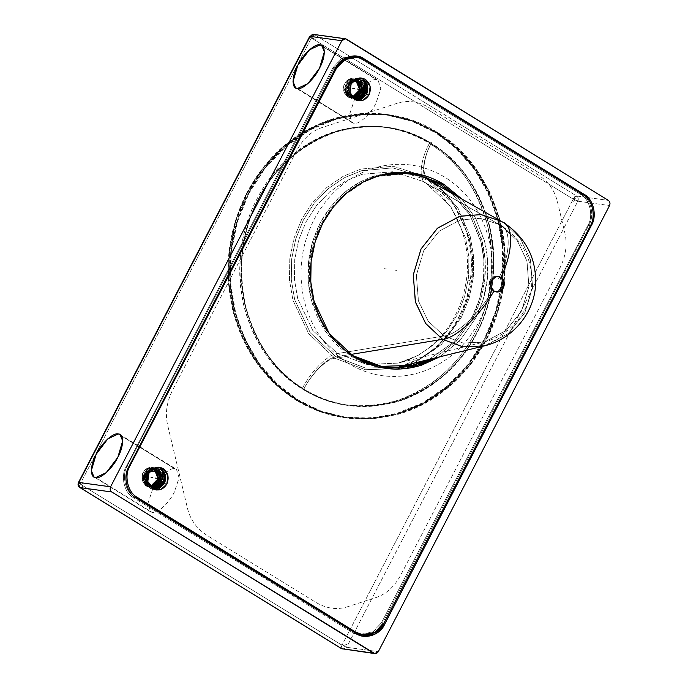 <?xml version="1.0" encoding="UTF-8"?>
<svg xmlns="http://www.w3.org/2000/svg" width="688" height="688" viewBox="0 0 688 688"><rect width="100%" height="100%" fill="white"/><g stroke="black" fill="none" stroke-linecap="round" stroke-linejoin="round"><path stroke-width="0.52" stroke-dasharray="3.44 2.58" d="M314.829 34.839L576.613 196.011L608.312 200.371L576.613 196.011L314.829 34.839C313.711 34.916 312.576 35.957 311.415 37.96L573.207 199.133C574.36 197.129 575.495 196.089 576.613 196.011C575.495 196.089 574.36 197.129 573.207 199.133L577.851 201.197C578.711 199.056 578.298 197.327 576.613 196.011C578.298 197.327 578.711 199.056 577.851 201.197L609.551 205.557L577.851 201.197L346.623 647.279L378.323 651.639L346.623 647.279L343.054 649.231L346.623 647.279L341.979 645.224L80.186 484.051C78.501 482.959 78.062 482.426 78.879 482.443C78.062 482.426 78.501 482.959 80.186 484.051C79.249 486.089 79.223 487.276 80.118 487.629C79.223 487.276 79.249 486.089 80.186 484.051L341.979 645.224C341.033 647.253 341.007 648.449 341.91 648.801C341.007 648.449 341.033 647.253 341.979 645.224L346.623 647.279L577.851 201.197L573.207 199.133L341.979 645.224L573.207 199.133L311.415 37.96L80.186 484.051L311.415 37.96C309.729 36.877 309.29 36.344 310.107 36.361C309.29 36.344 309.729 36.877 311.415 37.96C312.576 35.957 313.711 34.916 314.829 34.839L346.528 39.199L313.676 34.409M376.508 79.705C371.64 77.993 359.463 89.156 354.354 100.009L349.642 114.251L352.265 122.756L353.907 123.307L297.379 88.503L353.907 123.307C358.766 125.018 370.944 113.847 376.052 102.994L380.765 88.761L378.142 80.255L319.98 44.901L376.508 79.705M152.684 489.082L147.972 503.315L150.586 511.82L152.229 512.371L95.709 477.575L152.229 512.371C157.088 514.082 169.274 502.911 174.374 492.058L179.095 477.825L176.472 469.319L174.829 468.769C169.97 467.057 157.793 478.229 152.684 489.082M118.31 433.973L174.829 468.769L118.31 433.973M157.819 478.366L158.696 475.339C157.776 465.724 144.205 465.509 142.502 475.124C139.415 486.029 155.23 491.954 159.246 481.29C163.598 472.587 152.925 463.557 146.596 470.343C138.477 477.3 148.066 492.264 156.907 485.848L156.64 484.756L156.907 485.848C149.33 491.378 139.776 480.448 144.927 472.501C150.001 462.542 164.269 471.117 159.246 481.29C155.823 490.441 142.141 487.74 142.253 477.954C141.238 466.61 157.569 464.125 158.696 475.339L157.827 478.366M153.14 469.457L145.435 475.279L149.012 484.92L151.773 485.883L149.012 484.92L145.598 474.754L154.112 469.646M151.893 485.737L147.679 484.739L144.256 474.582L152.779 469.457M147.421 486.571L151.575 485.393C148.875 485.917 146.544 485.16 144.6 483.114L145.4 485.676L147.43 486.562L145.4 485.676L144.6 483.114L149.072 485.513L151.257 485.461M154.49 470.222L151.842 469.276L144.102 475.107L147.679 484.739L144.428 475.141L152.134 469.319M153.226 486.081L148.075 483.002L146.51 476.827L149.373 471.271L154.826 469.689L157.483 470.635L160.467 480.233L152.082 485.926L149.012 484.92L145.761 475.348L153.501 469.508L156.15 470.446C148.384 464.847 140.636 480.508 149.339 484.963L152.71 485.977M154.516 469.646L149.193 471.435L146.492 476.973L148.101 483.036L153.166 486.072M162.067 471.719L162.196 472.071C163.658 475.468 163.323 478.71 161.207 481.806L153.476 486.115L148.539 483.225L146.793 477.412L149.124 471.865L154.146 469.646M154.207 469.646L150.38 470.807L147.619 474.084L146.802 478.504L148.118 482.615M162.196 472.071C170.624 484.163 148.238 495.171 146.037 479.639C143.551 466.318 163.753 464.512 162.454 478.057C161.637 493.735 138.451 486.554 145.736 472.991C152.77 459.249 169.205 477.807 156.572 485.805L155.634 484.619L150.767 485.745L147.679 484.739L150.397 485.694M151.412 485.53L149.382 485.556L143.173 480.026L144.6 483.114L143.173 480.026L151.412 485.53M156.15 470.446C160.854 475.15 160.682 479.871 155.634 484.619L156.572 485.805C149.416 488.652 144.979 486.081 143.25 478.091C144.334 469.938 148.359 466.868 155.325 468.881C161.929 471.959 160.889 484.154 153.57 486.459C146.071 487.672 142.218 484.163 142.012 475.941L143.173 480.026L142.012 475.941C141.315 474.367 146.08 467.771 147.077 468.597C151.489 466.885 154.955 468.15 157.483 472.415L152.117 468.846L147.077 468.605C150.345 467.685 153.811 468.958 157.483 472.415L158.696 475.339L157.483 472.415C154.955 468.15 151.489 466.885 147.077 468.597L144.686 470.248L142.528 473.697L142.321 480.62L144.85 484.799L149.666 487.164L154.981 486.141L158.369 483.053L160.08 475.339L155.72 468.777L151.403 467.823M153.699 469.706L148.359 470.05L144.704 474.29L148.006 484.782L152.057 485.788M151.575 485.393L147.43 486.562L145.4 485.676L147.43 486.554M158.704 475.339L158.412 473.886M145.796 469.25L144.876 470.059M142.364 474.144L142.012 475.941C142.218 484.163 146.071 487.672 153.57 486.459C160.201 482.314 161.456 476.973 157.328 470.437C151.257 466.197 146.647 467.814 143.5 475.288C141.307 483.165 150.182 490.424 156.572 485.805L156.864 487.242M150.913 486.941L160.545 485.504L150.38 486.734M149.158 484.464L147.421 481.161L147.069 477.627L148.118 473.963L150.104 471.426M150.405 471.177L151.36 470.532M149.864 471.65L147.06 479.097L150.99 486.106M150.018 486.304L146.57 480.026L147.997 472.708L153.544 468.296L160.192 469.207M354.406 55.797L341.867 58.205L333.087 67.519L335.598 67.863L333.087 67.519L126.205 466.645L128.708 466.989L126.205 466.645C120.245 476.113 124.322 493.219 133.618 497.759L136.121 498.103L133.618 497.759L353.761 633.287L356.264 633.631L353.761 633.287L360.727 635.875M581.833 193.956L361.372 58.385L581.833 193.956M588.928 225.028C594.888 215.559 590.811 198.454 581.515 193.913C590.811 198.454 594.888 215.559 588.928 225.028L591.431 225.372L588.928 225.028L382.038 624.154L588.928 225.028M383.285 624.326L382.038 624.154L383.285 624.326M374.298 632.831L382.038 624.154L374.298 632.831M296.27 400.287L319.619 411.57L344.963 417.831L371.133 418.639L396.58 414.073L422.914 403.349L447.406 386.639L468.433 364.821L484.808 339.39L496.34 310.976L502.644 280.076L503.134 248.592L497.966 218.474L488.454 192.442L474.376 168.491L456.333 147.989L435.358 131.967L437.026 132.191L458.002 148.221L476.044 168.723L490.123 192.674L499.634 218.707L504.803 248.824L504.313 280.308L498.009 311.2L486.476 339.614L470.102 365.053L449.075 386.871L424.582 403.581L398.249 414.305L372.801 418.863L346.632 418.063L321.287 411.802L297.938 400.519L296.27 400.287L297.938 400.519L276.963 384.497L258.92 363.995L244.842 340.035L235.33 314.003L230.162 283.886L230.661 252.401L236.956 221.51L248.488 193.096L264.863 167.666L285.898 145.839L310.383 129.129L336.724 118.405L362.172 113.847L388.333 114.647L413.677 120.907L437.026 132.191L435.358 131.967L412.009 120.684L386.665 114.414L360.495 113.615L335.047 118.181L308.714 128.897L284.221 145.607L263.194 167.433L246.82 192.864L235.287 221.278L228.992 252.169L228.493 283.662L233.662 313.771L243.174 339.812L257.252 363.763L275.295 384.265L296.27 400.287C263.874 379.656 242.615 349.289 232.501 309.187C223.411 268.759 228.184 229.981 246.82 192.864C266.376 156.314 294.378 131.847 330.851 119.454C367.581 108.205 402.42 112.368 435.358 131.967C467.754 152.598 489.013 182.965 499.127 223.067C508.217 263.495 503.444 302.273 484.808 339.39C465.26 375.932 437.25 400.407 400.786 412.791C364.047 424.049 329.208 419.878 296.27 400.287M437.026 132.191C406.892 113.038 372.062 108.867 332.519 119.686C295.255 131.339 264.416 161.396 248.488 193.096C231.796 224.322 224.09 268.621 234.169 309.419C246.072 351.912 267.331 382.279 297.938 400.519C328.073 419.671 362.911 423.842 402.454 413.024C439.709 401.371 470.549 371.314 486.476 339.614C503.169 308.387 510.874 264.089 500.795 223.29C488.893 180.798 467.634 150.431 437.026 132.191M440.827 185.21L424.333 176.076L393.201 166.264L360.925 169.067L343.269 176.257L326.843 187.463L312.739 202.1L301.757 219.162L294.017 238.211L289.794 258.929L289.467 280.05L292.933 300.243L308.757 333.766L334.918 358.267L352.54 355.533L334.918 358.267L365.414 369.705L397.862 368.63L405.034 366.644L397.862 368.63L365.414 369.705L334.918 358.267C326.783 358.577 310.933 374.392 303.675 389.46C332.76 406.668 363.436 410.882 395.712 402.11C428.572 393.252 460.126 366.541 476.672 333.577C494.036 301.12 498.74 257.88 488.738 222.637C478.977 187.979 459.833 161.517 431.29 143.25C459.378 159.986 478.882 187.85 489.813 226.842C497.708 266.815 493.33 302.393 476.672 333.577C460.754 365.225 435.057 387.679 399.565 400.932C363.29 410.865 331.324 407.038 303.675 389.46C275.587 372.724 256.082 344.86 245.16 305.868C237.257 265.903 241.634 230.325 258.301 199.133C274.211 167.485 299.908 145.03 335.4 131.778C371.683 121.853 403.65 125.68 431.29 143.25C423.008 158.18 421.443 175.956 428.194 178.312L433.354 181.133M438.574 185.803L458.131 208.421L470.188 236.337L473.654 256.529L473.318 277.651L469.096 298.368L461.364 317.426L441.352 344.507L414.202 363.109L441.352 344.507L461.364 317.426L469.096 298.368L473.318 277.651L473.654 256.529L470.188 236.337L458.131 208.421L438.574 185.803M451.784 193.259L469.56 214.364L480.568 240.121L483.845 259.238L483.535 279.225L479.536 298.833L472.217 316.876L453.831 341.962L428.934 359.489L453.633 342.151L472.217 316.876C484.042 293.312 487.07 268.698 481.308 243.036L470.153 215.344L451.784 193.259M343.656 349.22L324.547 327.574L312.799 300.613L309.523 281.495L309.832 261.509L313.831 241.901L321.15 223.867L331.547 207.724L344.894 193.87L360.443 183.266L377.153 176.455L407.7 173.797L437.164 183.085L428.194 178.312C421.503 175.956 422.974 158.438 431.118 143.603L431.29 143.25C402.205 126.042 371.529 121.828 339.253 130.6C306.392 139.458 274.839 166.169 258.301 199.133C240.929 231.589 236.225 274.83 246.227 310.073C255.988 344.731 275.14 371.193 303.675 389.46L303.855 389.116C311.157 374.152 326.826 358.594 334.918 358.267L308.757 333.766L292.933 300.243L289.467 280.05L289.794 258.929L294.017 238.211L301.757 219.162L312.739 202.1L326.843 187.463L343.269 176.257L360.925 169.067L393.201 166.264L424.333 176.076L427.91 178.149L447.2 194.523L461.915 217.038L470.515 244.051L472.028 273.282L466.197 302.152L453.573 328.142L435.435 349.031L413.557 363.264M348.412 363.496C325.923 349.169 311.165 328.099 304.148 300.26C297.844 272.199 301.155 245.281 314.089 219.515C327.66 194.145 347.096 177.169 372.414 168.569C397.913 160.751 422.088 163.649 444.955 177.246C467.444 191.565 482.202 212.644 489.22 240.482C495.523 268.544 492.212 295.462 479.278 321.219C465.707 346.589 446.263 363.574 420.953 372.174C395.454 379.991 371.279 377.093 348.412 363.496M366.91 180.127L340.732 197.611L321.15 223.867C309.325 247.431 306.298 272.035 312.06 297.706C318.484 323.154 331.977 342.435 352.54 355.533M352.609 81.734L348.704 89.277L352.652 97.92C342.203 92.183 351.964 73.349 361.862 80.143M363.737 82.655L363.866 82.999C372.294 95.099 349.908 106.098 347.715 90.575C345.23 77.245 365.423 75.448 364.124 88.993C363.316 104.671 340.121 97.49 347.414 83.919C354.44 70.185 370.884 88.743 358.242 96.741L358.577 96.784C351.009 102.314 341.446 91.384 346.597 83.429C351.671 73.47 365.947 82.044 360.925 92.226C357.502 101.377 343.819 98.676 343.923 88.89C342.908 77.546 359.248 75.061 360.366 86.275L359.497 89.302L360.366 86.275C359.454 76.652 345.875 76.437 344.181 86.06C341.085 96.965 356.9 102.882 360.925 92.226C365.268 83.515 354.595 74.485 348.266 81.279C340.156 88.227 349.736 103.191 358.577 96.784L358.319 95.684L358.577 96.784L362.215 96.432L358.242 96.741L357.304 95.546L352.437 96.673L349.349 95.666C340.637 91.169 348.403 75.577 356.16 81.158L353.52 80.212L345.772 86.043L349.349 95.666L352.067 96.63M363.866 82.999C365.328 86.404 365.001 89.646 362.877 92.734L355.146 97.051L350.097 94.007L348.498 87.944L351.198 82.414L356.513 80.625L359.153 81.571L362.137 91.169L353.752 96.862L350.682 95.856L354.225 96.87L350.682 95.856C342.117 91.315 349.435 75.904 357.493 81.339M353.572 96.664L349.349 95.666L346.107 86.077L353.804 80.247M353.245 96.329L349.1 97.49L353.245 96.32C350.545 96.853 348.223 96.088 346.279 94.041L347.07 96.612L348.395 97.343L347.07 96.612L346.279 94.041L350.751 96.44L352.927 96.389M353.082 96.466L351.061 96.483L344.851 90.962L346.279 94.041L344.851 90.962L353.082 96.466M357.82 81.382C350.054 75.775 342.306 91.444 351.009 95.899L347.431 86.284L355.171 80.436L357.82 81.382C362.533 86.086 362.361 90.807 357.304 95.546L358.534 98.178M355.877 80.582L351.602 82.07L348.885 86.06L348.773 91.229L351.198 95.219M354.81 80.393L347.113 86.215L350.682 95.856L354.389 96.913M356.186 80.573L350.863 82.371L348.171 87.909L349.771 93.972L354.836 97.008M354.896 97.008L349.753 93.938L348.188 87.763L351.043 82.207L356.504 80.625M351.697 96.294L349.504 93.224L348.739 88.563L350.209 84.185L353.039 81.468M355.911 79.06L349.375 84.177C347.096 89.844 348.188 94.428 352.652 97.92L353.262 98.264L352.669 97.042M344.034 85.08L343.682 86.877C342.994 85.295 347.75 78.699 348.747 79.533C352.015 78.621 355.481 79.894 359.153 83.351L354.139 79.911L348.747 79.533C353.159 77.813 356.633 79.086 359.153 83.351L360.366 86.275L359.153 83.351C356.633 79.086 353.159 77.813 348.747 79.533L345.84 81.803L343.871 85.622C341.592 93.826 349.409 100.887 356.659 97.068C360.529 97.128 365.362 83.687 357.399 79.713C355.283 78.226 352.454 78.415 348.911 80.281C345.806 82.749 344.499 86.077 344.989 90.274L346.976 94.935C348.816 98.401 352.669 99.063 358.551 96.931C363.161 93.439 364.27 88.812 361.888 83.059C360.959 80.745 358.465 79.369 354.432 78.931C347.036 79.06 343.837 90.403 348.076 94.772C350.665 98.143 354.019 99.218 358.138 97.997L362.49 94.626C364.958 90.885 365.199 87.084 363.212 83.239C360.486 78.389 352.497 76.007 347.99 85.785C346.907 95.056 350.08 97.249 355.885 98.702C360.013 99.33 363.281 96.612 365.681 90.541M360.374 86.267L360.082 84.813M347.474 80.178L346.546 80.986M343.682 86.877C343.897 95.099 347.75 98.608 355.24 97.395C361.871 93.25 363.126 87.909 358.998 81.365C352.927 77.133 348.317 78.75 345.17 86.224C342.977 94.101 351.852 101.36 358.242 96.741C351.086 99.588 346.649 97.017 344.929 89.027C346.004 80.874 350.029 77.804 356.995 79.817C363.599 82.887 362.567 95.09 355.24 97.395C347.75 98.608 343.897 95.099 343.682 86.877L344.851 90.962L343.682 86.877M356.487 81.201C348.429 75.757 341.11 91.177 349.676 95.718L353.727 96.724M362.318 636.047L353.761 633.287L133.618 497.759C124.322 493.219 120.245 476.113 126.205 466.645L333.087 67.519L342.306 57.964L355.318 55.96M346.829 606.979L376.327 597.442C386.51 593.907 394.714 586.339 400.949 574.721L559.834 268.191C565.751 256.375 567.471 244.808 564.994 233.481L557.254 201.025C554.365 189.836 547.768 180.953 537.466 174.365L429.209 107.715C418.725 101.506 408.337 99.932 398.051 103.011L321.416 127.762C311.234 131.296 303.03 138.873 296.795 150.491L172.679 389.933C166.763 401.758 165.051 413.325 167.528 424.651L187.626 508.965C190.516 520.154 197.112 529.038 207.406 535.617L315.663 602.267C326.155 608.484 336.544 610.05 346.829 606.979M153.768 468.236L147.696 473.241C145.426 478.908 146.518 483.492 150.973 486.984M384.515 368.192L351.843 356.694L354.346 357.038L351.843 356.694L326.74 333.147L311.587 300.948L308.276 281.564L308.611 261.294L312.679 241.411L320.126 223.127L330.679 206.761L344.232 192.726L360.005 181.985L376.964 175.105L411.355 172.886L392.805 172.224L374.255 175.922C350.777 183.877 332.734 199.606 320.126 223.127C308.112 247.009 305.016 271.966 310.838 297.999C317.331 323.824 330.997 343.389 351.843 356.694C373.034 369.327 395.454 372.036 419.112 364.812M439.907 356.788L460.401 339.941L475.743 317.959L483.182 299.676L487.259 279.792L487.594 259.522L484.283 240.129L475.468 218.019L461.622 198.815L476.01 219.025L485.031 243.079C490.854 269.12 487.758 294.077 475.743 317.959L460.169 340.19L439.907 356.788M456.806 196.097L472.131 216.187L481.781 239.785L485.092 259.178L484.756 279.448L480.68 299.332L473.241 317.615L456.729 340.852L434.532 358.113L456.497 341.093L473.241 317.615C485.255 293.733 488.351 268.776 482.529 242.735L472.69 217.184L456.806 196.097M160.605 468.21C154.895 465.535 150.182 467.049 146.467 472.768C143.878 479.183 145.116 484.369 150.156 488.325L155.084 489.736L150.156 488.325L145.306 481.136L146.467 472.768L148.969 473.112L146.467 472.768L152.452 467.376L158.188 467.152M351.147 83.919L348.644 83.575L354.63 78.183L360.366 77.95L353.555 78.638L348.644 83.575L351.147 83.919M357.261 100.543L352.342 99.132L347.483 91.943L348.644 83.575C346.064 89.982 347.294 95.176 352.342 99.132L357.261 100.543M360.211 634.379L372.741 631.98L381.513 622.683L587.87 225.44C593.839 215.98 589.771 198.866 580.483 194.317L582.985 194.661L580.483 194.317L361.957 59.469L364.459 59.813L354.965 56.872M353.219 631.79L334.325 620.129L353.279 631.799M355.877 57.035L361.957 59.469L580.483 194.317C589.771 198.866 593.839 215.98 587.87 225.44L590.373 225.784L587.87 225.44L381.513 622.683L384.016 623.027L381.513 622.683L373.472 631.541L361.802 634.56M333.663 68.568L335.125 68.774L333.663 68.568L127.306 465.81L129.808 466.154L127.306 465.81C121.337 475.27 125.405 492.384 134.693 496.934C125.405 492.384 121.337 475.27 127.306 465.81L333.663 68.568L346.348 57.551L333.663 68.568M499.239 277.281L496.805 276.404L494.294 276.576L489.813 280.326L489.177 286.44L492.281 290.697L493.967 290.929L492.281 290.697C484.395 286.371 491.765 272.156 499.239 277.281C510.315 254.319 511.279 229.715 501.26 225.638L517.299 240.662L527.008 261.216L528.926 286.552L521.59 310.942L506.213 330.378L485.307 341.661L483.372 342.168L463.127 343.063L444.061 335.985L337.49 353.537C328.245 354.002 310.391 371.873 302.187 388.883C274.177 372.199 254.723 344.413 243.827 305.532C235.95 265.671 240.318 230.196 256.934 199.09C272.801 167.537 298.429 145.142 333.818 131.924C369.998 122.025 401.878 125.844 429.45 143.371C457.451 160.055 476.904 187.841 487.801 226.722C495.678 266.583 491.309 302.058 474.694 333.155C458.827 364.717 433.199 387.112 397.81 400.33C361.63 410.229 329.75 406.41 302.187 388.883C331.186 406.049 361.776 410.254 393.966 401.5C426.732 392.667 458.199 366.033 474.694 333.155C492.015 300.794 496.702 257.682 486.734 222.525C476.999 187.97 457.907 161.585 429.45 143.371C420.101 160.227 418.278 180.299 425.846 183.077L450.631 206.28L465.621 238.031L468.898 257.166L468.588 277.169L464.589 296.795L457.262 314.846L446.856 331.005L433.5 344.869L417.943 355.481L398.214 363.092L366.945 364.468L337.49 353.537L366.945 364.468L398.214 363.092L401.207 362.292L417.943 355.481L433.5 344.869L446.856 331.005L457.262 314.846L464.589 296.795L468.588 277.169L468.898 257.166L465.621 238.031L450.631 206.28L425.846 183.077L501.26 225.638L423.18 181.503L393.261 171.716L362.12 174.313L345.393 181.125L329.836 191.746L316.471 205.609L306.074 221.768L298.738 239.811L294.739 259.445L294.43 279.44L297.715 298.575L312.696 330.335L337.49 353.537L444.061 335.985L428.013 320.969L418.313 300.407L416.386 275.071L423.722 250.681L439.107 231.254L460.005 219.971L480.164 218.285L499.531 224.623L480.422 218.32L460.556 219.816L439.331 231.056L423.722 250.681L416.352 275.381L418.467 301L428.177 321.193L444.061 335.985C456.694 335.022 479.665 313.444 492.281 290.697C479.665 313.444 456.694 335.022 444.061 335.985L463.153 343.071L484.765 341.807L505.981 330.567L521.59 310.942L528.96 286.242L526.845 260.632L517.144 240.439L501.26 225.638C511.279 229.715 510.315 254.319 499.239 277.281C507.125 281.607 499.755 295.823 492.281 290.697L494.715 291.574L497.235 291.402L501.715 287.653L502.352 281.538L499.239 277.281L500.916 277.513L499.239 277.281M436.768 132.698C467.255 150.87 488.437 181.116 500.296 223.454C510.333 264.097 502.661 308.233 486.029 339.339C470.162 370.918 439.443 400.863 402.317 412.473C362.929 423.249 328.219 419.095 298.205 400.012C267.709 381.849 246.528 351.594 234.668 309.256C224.632 268.612 232.312 224.477 248.936 193.371C264.803 161.792 295.522 131.847 332.648 120.237C372.045 109.461 406.746 113.615 436.768 132.698L435.1 132.466L455.998 148.427L473.972 168.852L487.99 192.717L497.467 218.655L502.618 248.66L502.128 280.025L495.85 310.804L484.361 339.115L468.046 364.451L447.097 386.192L422.699 402.841L396.46 413.522L371.107 418.063L345.041 417.263L319.791 411.028L296.537 399.788L298.205 400.012L321.459 411.252L346.709 417.496L372.776 418.295L398.128 413.746L424.367 403.065L448.765 386.424L469.715 364.674L486.029 339.339L497.527 311.036L503.797 280.257L504.287 248.893L499.135 218.887L489.658 192.95L475.64 169.085L457.666 148.66L436.768 132.698L413.505 121.458L388.256 115.214L362.189 114.414L336.836 118.964L310.598 129.645L286.199 146.295L265.25 168.035L248.936 193.371L237.446 221.674L231.168 252.453L230.678 283.826L235.829 313.823L245.306 339.76L259.333 363.625L277.298 384.05L298.205 400.012L296.537 399.788L275.63 383.818L257.665 363.393L243.638 339.528L234.161 313.599L229.009 283.594L229.5 252.229L235.778 221.45L247.267 193.139L263.581 167.803L284.531 146.062L308.929 129.413L335.168 118.732L360.521 114.191L386.587 114.991L411.837 121.226L435.1 132.466L436.768 132.698M504.149 222.938L520.584 238.753L530.534 260.081L532.572 286.93L524.798 312.782L508.492 333.388L486.339 345.342L484.283 345.892L508.251 333.585L524.798 312.782L532.607 286.604L530.362 259.453L520.076 238.048L503.246 222.37L427.833 179.8C420.936 177.272 422.595 158.971 431.118 143.594C403.546 126.067 371.666 122.258 335.486 132.156C300.097 145.374 274.469 167.76 258.602 199.322C241.987 230.42 237.618 265.903 245.496 305.756C256.392 344.645 275.845 372.423 303.855 389.116C331.418 406.642 363.298 410.461 399.479 400.554C434.868 387.335 460.496 364.95 476.363 333.388C492.978 302.29 497.347 266.806 489.469 226.954C478.573 188.073 459.12 160.287 431.118 143.594C459.575 161.809 478.667 188.202 488.403 222.757C498.37 257.905 493.683 301.026 476.363 333.388C459.868 366.265 428.4 392.891 395.634 401.732C363.445 410.478 332.854 406.273 303.855 389.116C311.337 373.601 327.608 357.304 336.045 356.883L350.828 354.449L336.045 356.883L310.288 332.777L294.722 299.787L291.316 279.913L291.635 259.135L295.797 238.745L303.408 219.997L314.21 203.209L328.09 188.804L344.258 177.779L361.63 170.701L392.762 167.872L422.931 177.005L392.762 167.872L361.63 170.701L344.258 177.779L328.09 188.804L314.21 203.209L303.408 219.997L295.797 238.745L291.635 259.135L291.316 279.913L294.722 299.787L310.288 332.777L336.045 356.883L365.423 368.037L396.761 367.358L365.423 368.037L336.045 356.883C327.608 357.304 311.337 373.601 303.855 389.116C275.398 370.901 256.297 344.516 246.562 309.953C236.595 274.804 241.282 231.693 258.602 199.322C275.097 166.453 306.564 139.819 339.339 130.987C371.52 122.232 402.11 126.437 431.118 143.594C422.595 158.971 420.936 177.272 427.833 179.8L453.581 203.906L469.147 236.896L472.561 256.77L472.235 277.548L468.081 297.938L460.47 316.695L449.66 333.474L435.779 347.879L419.62 358.904L399.135 366.807L419.62 358.904L435.779 347.879L449.66 333.474L460.47 316.695L468.081 297.938L472.235 277.548L472.561 256.77L469.147 236.896L453.581 203.906L427.833 179.8L503.616 222.585M435.1 132.466C405.077 113.382 370.376 109.229 330.98 120.004C293.853 131.614 263.134 161.568 247.267 193.139C230.643 224.245 222.964 268.389 233 309.024C244.859 351.362 266.041 381.616 296.537 399.788C326.551 418.872 361.26 423.025 400.648 412.241C437.774 400.64 468.494 370.686 484.361 339.115C500.993 308 508.664 263.865 498.628 223.222C486.769 180.892 465.587 150.638 435.1 132.466M425.605 182.931L425.605 182.931C453.753 199.348 472.424 239.863 466.395 279.887C464.658 292.374 461.012 304.105 455.439 315.07C450.752 324.237 445.033 332.33 438.282 339.347C426.268 351.585 412.912 359.497 398.214 363.092L483.372 342.168C508.561 336.337 528.625 313.762 531.48 288.091C533.664 261.517 523.706 240.774 501.604 225.845L425.846 183.077C418.278 180.299 420.101 160.227 429.45 143.371C400.442 126.205 369.852 122 337.67 130.754C304.896 139.587 273.428 166.221 256.934 199.09C239.613 231.46 234.926 274.572 244.894 309.729C254.629 344.284 273.729 370.669 302.187 388.883C310.391 371.873 328.245 354.002 337.49 353.537L312.696 330.335L297.715 298.575L294.43 279.44L294.739 259.445L298.738 239.811L306.074 221.768L316.471 205.609L329.836 191.746L345.393 181.125L362.12 174.313L393.261 171.716L423.18 181.503L425.605 182.931M399.135 366.807C414.58 363.015 428.555 354.741 441.042 341.996C448.06 334.695 454.003 326.301 458.853 316.807C464.615 305.446 468.399 293.312 470.188 280.403C476.406 239.046 457.193 196.983 427.618 179.671L427.833 179.8M310.993 37.909L312.662 38.132M313.083 38.193L309.755 39.268M315.388 35.277L312.214 34.529M81.425 485.117L83.162 481.763M575.314 198.522L573.568 201.876M343.647 645.447L346.976 644.372M341.343 648.363L344.516 649.119L346.907 646.565M344.396 645.912L341.42 644.08M81.855 484.275L82.732 487.947M348.343 95.529L353.021 96.174M347.612 95.434L352.015 96.036M572.777 199.073L574.446 199.305M574.876 199.365L573.998 195.702M577.438 201.833L578.204 198.29L575.976 195.71M312.335 37.728L315.31 39.56M350.209 85.209L349.186 83.945L350.218 85.209M385.839 268.879L384.171 268.647L385.839 268.879M431.789 142.304C422.939 157.724 421.271 176.618 428.59 178.519C421.271 176.618 422.939 157.724 431.789 142.304M148.539 474.273L147.516 473.017L148.539 474.273M146.673 484.593L151.351 485.238M431.625 142.622C422.518 158.498 420.755 177.951 428.237 180.015C420.755 177.951 422.518 158.498 431.625 142.622M503.41 222.456L426.319 178.949L503.41 222.456M469.818 280.42L468.15 280.197L469.818 280.42M498.576 278.726C510.47 254.895 511.485 228.812 500.658 225.329C511.485 228.812 510.47 254.895 498.576 278.726M481.72 282.063L483.389 282.286L481.72 282.063M498.963 277.247L501.191 277.548L498.963 277.247M502.765 226.49L424.341 182.225L502.765 226.49M386.407 268.956L384.73 268.724L386.407 268.956M395.015 270.143L396.684 270.367L395.015 270.143M430.009 142.296C420.015 159.711 418.08 181.047 426.293 183.309C418.08 181.047 420.015 159.711 430.009 142.296M352.161 122.696L295.634 87.892M150.483 511.76L93.964 476.965M120.056 434.584L176.575 469.379M158.653 474.643C154.869 467.307 150.474 465.587 145.478 469.491M147.628 486.098L150.956 487.345M151.756 487.422L156.873 485.995L161.173 479.983L160.218 472.123L157.844 469.491L152.753 467.995L146.854 471.142L144.514 477.971L146.406 483.845L150.844 487.181L156.46 487.061L160.82 483.69L161.542 472.303L157.303 468.666L153.992 468.184M162.927 482.649L159.53 486.382L154.215 487.766L149.846 486.158M147.146 472.862L152.014 468.614L153.854 468.193M361.062 635.918L363.565 636.262M344.963 417.831L346.632 418.063M386.665 114.414L388.333 114.647M404.897 366.661L397.862 368.63L412.112 365.337M360.323 85.579C356.539 78.243 352.153 76.523 347.148 80.427M321.726 45.511L378.254 80.315M354.071 55.745L356.573 56.089M385.762 368.372L383.259 368.028M412.611 173.049L410.108 172.705M156.95 466.894L159.453 467.238M153.82 489.65L156.322 489.994M359.127 77.701L361.63 78.045M356.006 100.457L358.508 100.801M496.805 276.404L498.482 276.636M345.041 417.263L346.709 417.496M386.587 114.991L388.256 115.214M494.715 291.574L496.401 291.807"/><path stroke-width="1.03" d="M341.609 648.689L373.61 653.161L341.91 648.801L80.118 487.629L111.826 491.989L374.762 653.591L378.323 651.639L609.551 205.557C610.411 203.416 609.998 201.687 608.312 200.371L345.376 38.769L341.816 40.721L110.587 486.803L78.879 482.443L310.107 36.361L341.816 40.721L310.107 36.361L78.879 482.443L110.587 486.803C109.727 488.944 110.14 490.673 111.826 491.989L80.118 487.629C78.432 486.313 78.028 484.584 78.879 482.443C78.028 484.584 78.432 486.313 80.118 487.629L341.652 648.724M297.379 88.503L295.634 87.892L293.019 81.58L297.835 65.214L309.497 49.794L319.98 44.901L321.726 45.511L324.34 51.832L319.524 68.198L307.871 83.618L297.379 88.503C302.238 90.223 314.425 79.051 319.524 68.198C325.605 57.474 325.854 44.668 319.98 44.901C315.121 43.189 302.944 54.361 297.835 65.214C291.764 75.938 291.514 88.743 297.379 88.503C302.238 90.223 314.425 79.051 319.524 68.198C325.605 57.474 325.854 44.668 319.98 44.901C315.121 43.189 302.944 54.361 297.835 65.214C291.764 75.938 291.514 88.743 297.379 88.503M95.709 477.575L93.964 476.965L91.349 470.644L96.165 454.278L107.827 438.858L118.31 433.973L120.056 434.584L122.67 440.896L117.854 457.262L106.193 472.682L95.709 477.575C100.568 479.287 112.746 468.115 117.854 457.262C123.935 446.546 124.184 433.732 118.31 433.973C113.451 432.262 101.274 443.425 96.165 454.278C90.085 465.002 89.836 477.807 95.709 477.575C100.568 479.287 112.746 468.115 117.854 457.262C123.935 446.546 124.184 433.732 118.31 433.973C113.451 432.262 101.274 443.425 96.165 454.278C90.085 465.002 89.836 477.807 95.709 477.575M152.71 485.977L160.571 479.906L157.156 470.592C161.861 475.288 161.697 480.009 156.64 484.756L152.547 485.934L156.64 484.756C161.697 480.009 161.861 475.288 157.156 470.592L155.411 469.818M154.112 469.646L155.823 470.403L158.988 479.373L151.893 485.737L156.649 485.78L160.571 482.83L163.047 477.051L162.196 472.071L163.83 474.875L164.165 478.624L163.056 482.374L160.545 485.504C165.017 482.95 164.974 473.826 162.196 472.071L163.228 481.015L156.864 487.242M152.779 469.457L154.49 470.222C157.148 472.166 158.257 474.883 157.827 478.366C158.257 474.883 157.148 472.166 154.49 470.222L154.49 470.222M151.549 485.401L151.575 485.393C155.213 484.455 157.294 482.116 157.827 478.366C157.294 482.116 155.213 484.455 151.575 485.393M152.942 469.465L154.817 470.265L158.059 478.882L151.412 485.53L158.059 478.882L154.817 470.265L153.699 469.706M152.057 485.788L155.634 484.619C160.682 479.871 160.854 475.15 156.15 470.446L154.224 469.672M154.447 469.62L158.593 470.833L161.456 480.43L153.226 486.081L161.448 480.439L158.593 470.833C162.093 473.645 162.961 477.3 161.207 481.806C162.961 477.3 162.093 473.645 158.593 470.833L160.192 469.207C170.641 474.944 160.88 493.778 150.973 486.984L150.99 486.106C154.189 488.007 157.371 487.801 160.545 485.504M154.146 469.646L157.156 470.592M157.475 470.644L153.94 469.646M148.04 482.494L151.876 485.728M151.214 485.754L158.894 479.717L156.15 470.446M155.634 484.619L156.021 485.109M164.036 479.493L162.927 482.649M150.38 486.734L150.913 486.941M160.536 485.496L155.78 487.388L153.278 487.13L149.158 484.464M149.537 471.977L150.405 471.177M151.36 470.532L154.258 469.629M150.99 486.106L150.973 486.984C156.021 489.349 160.184 487.998 163.469 482.95C165.748 477.283 164.656 472.699 160.192 469.207L158.489 470.764L149.864 471.65M150.973 486.984L150.018 486.304M356.264 633.631L136.121 498.103L356.264 633.631C364.623 639.969 380.18 634.947 384.54 624.498L383.285 624.326L384.54 624.498L375.768 633.811L363.23 636.219L356.264 633.631M584.017 194.257L581.515 193.913L584.017 194.257C593.314 198.798 597.39 215.903 591.431 225.372L590.639 225.26L591.431 225.372L384.54 624.498L591.431 225.372C597.39 215.903 593.314 198.798 584.017 194.257L363.875 58.729L584.017 194.257M361.372 58.385L363.875 58.729C355.507 52.391 339.958 57.414 335.598 67.863L128.708 466.989C122.748 476.457 126.824 493.563 136.121 498.103C126.824 493.563 122.748 476.457 128.708 466.989L335.598 67.863L344.37 58.549L356.909 56.141L363.875 58.729L361.372 58.385M362.318 636.047L374.298 632.831L362.318 636.047M430.705 179.921L438.574 185.803L430.705 179.921M414.202 363.109L405.034 366.644L414.202 363.109M433.354 181.133L441.103 185.364L433.354 181.133L440.827 185.21L451.784 193.259L440.827 185.21C419.921 172.774 397.802 170.125 374.487 177.272L366.91 180.127M352.54 355.533C373.446 367.968 395.557 370.608 418.88 363.47L428.934 359.489L412.112 365.337L381.401 366.36L352.54 355.533L343.656 349.22M437.052 183.025L440.827 185.21M356.126 80.556L360.159 81.7L361.862 80.143L360.168 81.7L352.609 81.734M352.669 97.042C355.868 98.934 359.05 98.737 362.215 96.432L357.45 98.315L352.669 97.042L352.652 97.92L352.669 97.042L351.396 96.01M350.785 94.815L354.423 96.922L362.241 90.842L358.826 81.519C363.539 86.224 363.367 90.945 358.319 95.684L354.225 96.87L358.319 95.684C363.367 90.945 363.539 86.224 358.826 81.519L355.619 80.582M352.892 96.69L360.564 90.653L357.493 81.339L360.658 90.309L353.572 96.664M356.16 81.158C358.818 83.102 359.936 85.819 359.497 89.302C359.936 85.819 358.818 83.102 356.16 81.158L359.738 89.818L353.082 96.466L359.738 89.818L356.16 81.158M353.228 96.337L353.245 96.329C356.891 95.391 358.973 93.052 359.497 89.302C358.973 93.052 356.891 95.391 353.245 96.329M357.493 81.339L355.894 80.608M354.423 96.922L358.594 96.612L362.241 93.757L364.717 87.987L363.866 83.007L365.552 85.991L365.792 89.922L364.451 93.817L362.215 96.432C366.687 93.886 366.652 84.762 363.866 82.999L364.898 91.951L358.534 98.178M353.727 96.724L357.304 95.546C362.361 90.807 362.533 86.086 357.82 81.382M354.612 80.393L356.487 81.201M359.153 81.571L357.089 80.754M354.879 97.008L363.118 91.375L360.263 81.769C363.763 84.572 364.64 88.227 362.877 92.734C364.64 88.227 363.763 84.572 360.263 81.769L363.126 91.366L354.896 97.008M356.504 80.625L358.826 81.519M353.039 81.468L355.937 80.565M361.862 80.143C372.311 85.88 362.55 104.714 352.652 97.92C357.7 100.285 361.862 98.934 365.139 93.886C367.418 88.219 366.326 83.635 361.862 80.143L355.911 79.06M357.304 95.546L357.7 96.045M78.449 482.546L78.466 482.503C77.615 484.55 78.079 486.227 79.851 487.534L341.635 648.707L374.822 653.6M345.307 38.76L313.608 34.4L309.677 36.455M314.829 34.839L313.676 34.409L310.107 36.361L313.676 34.409M341.816 40.721C343.054 38.812 344.619 38.304 346.528 39.199L608.312 200.371C609.998 201.687 610.411 203.416 609.551 205.557L378.323 651.639C377.084 653.548 375.51 654.056 373.61 653.161L111.826 491.989C110.14 490.673 109.727 488.944 110.587 486.803L341.816 40.721M360.873 58.084L355.842 56.081M355.318 55.96L360.039 57.629M160.192 469.207L153.768 468.236M354.346 357.038L385.762 368.372L418.906 365.982L439.907 356.788L421.615 365.156C397.956 372.38 375.536 369.671 354.346 357.038C333.499 343.733 319.834 324.168 313.341 298.343C307.519 272.31 310.615 247.353 322.629 223.471C335.237 199.95 353.279 184.221 376.757 176.266C400.416 169.05 422.836 171.759 444.027 184.393L441.524 184.049L456.806 196.097L441.524 184.049L444.027 184.393L412.611 173.049L379.466 175.449L362.507 182.329L346.735 193.07L333.181 207.105L322.629 223.471L315.181 241.755L311.114 261.638L310.778 281.908L314.089 301.301L329.251 333.491L354.346 357.038M461.622 198.815L444.027 184.393L461.622 198.815M419.112 364.812L434.532 358.113L416.403 365.638L384.515 368.192M411.355 172.886L441.524 184.049L411.355 172.886M158.188 467.152L160.605 468.21L165.464 475.408L164.303 483.776L166.806 484.12L167.967 475.752L163.108 468.554L159.453 467.238L154.955 467.72L148.969 473.112L147.808 481.48L152.659 488.669L156.322 489.994L160.82 489.512L166.806 484.12L164.303 483.776L158.317 489.168L155.084 489.736L164.303 483.776C166.883 477.36 165.653 472.174 160.605 468.21M360.366 77.95L362.791 79.017L367.641 86.215L366.489 94.583L368.992 94.927L370.144 86.559L365.294 79.361L361.63 78.045L357.132 78.527L351.147 83.919L349.986 92.287L354.845 99.476L358.508 100.801L362.997 100.31L368.992 94.927L366.489 94.583L360.495 99.966L357.261 100.543L366.489 94.583C369.069 88.167 367.839 82.981 362.791 79.017L360.366 77.95M582.985 194.661L364.459 59.813C356.1 53.466 340.543 58.471 336.165 68.912L129.808 466.154C123.84 475.614 127.908 492.728 137.196 497.278L355.722 632.134C364.081 638.481 379.638 633.467 384.016 623.027L590.373 225.784C596.341 216.324 592.273 199.21 582.985 194.661C592.273 199.21 596.341 216.324 590.373 225.784L384.016 623.027L375.244 632.324L362.714 634.723L355.722 632.134L137.196 497.278L134.693 496.934L334.325 620.129L134.693 496.934L137.196 497.278C127.908 492.728 123.84 475.614 129.808 466.154L336.165 68.912L344.937 59.615L357.468 57.216L364.459 59.813L582.985 194.661M351.147 83.919C354.87 78.2 359.583 76.686 365.294 79.361C370.342 83.325 371.572 88.511 368.992 94.927C365.268 100.637 360.555 102.159 354.845 99.476C349.796 95.52 348.567 90.326 351.147 83.919M148.969 473.112C152.684 467.393 157.397 465.879 163.108 468.554C168.156 472.518 169.386 477.704 166.806 484.12C163.09 489.83 158.369 491.352 152.659 488.669C147.619 484.713 146.381 479.527 148.969 473.112M353.219 631.79L355.722 632.134L353.219 631.79M354.062 632.281L360.211 634.379M335.125 68.774L336.165 68.912L335.125 68.774M354.965 56.872L346.348 57.551L355.877 57.035M129.181 466.068L129.808 466.154L129.181 466.068M361.802 634.56L354.733 632.625M493.967 290.929L490.854 286.672L491.49 280.558L495.971 276.8L498.482 276.636L500.916 277.513C493.442 272.388 486.081 286.595 493.967 290.929C480.611 315.19 456.067 338.324 442.616 339.33L425.777 323.652L415.492 302.247L413.247 275.097L421.056 248.918L437.602 228.115L460.1 216.195L481.161 214.604L501.414 221.287L480.886 214.57L459.515 216.359L437.362 228.313L421.056 248.918L413.282 274.77L415.32 301.619L425.605 323.412L442.616 339.33C456.067 338.324 480.611 315.19 493.967 290.929C501.44 296.055 508.802 281.839 500.916 277.513L504.029 281.762L503.392 287.885L498.912 291.635L496.401 291.807L493.967 290.929C497.777 292.71 500.916 291.695 503.392 287.885C505.112 283.602 504.287 280.145 500.916 277.513C512.818 253.046 513.927 226.696 503.246 222.37C513.927 226.696 512.818 253.046 500.916 277.513C497.106 275.733 493.967 276.748 491.49 280.558C489.77 284.832 490.596 288.289 493.967 290.929M427.833 179.8L504.149 222.938M399.135 366.807L484.283 345.892L462.861 346.838L442.616 339.33L462.826 346.838L484.283 345.892C511.58 339.588 533.123 314.717 535.47 286.81C537.087 259.342 526.466 237.936 503.616 222.585M350.828 354.449L442.616 339.33L350.828 354.449M312.214 34.529L309.824 37.075M79.292 481.806L78.527 485.35L80.754 487.93M358.921 89.259L357.253 89.027L358.921 89.259M354.501 88.649L352.832 88.425L354.501 88.649M152.831 477.721L151.162 477.489L152.831 477.721M157.251 478.323L155.583 478.1L157.251 478.323M504.751 223.222L503.41 222.456L504.751 223.222M502.61 222.035C514.16 225.724 512.981 253.674 500.202 279.053C512.981 253.674 514.16 225.724 502.61 222.035M151.403 467.823L147.241 469.354L143.319 479.338L145.306 483.999L147.628 486.098M150.956 487.345L151.756 487.422M149.846 486.158L146.811 482.46L146.312 474.858L147.146 472.862M413.557 363.264L404.897 366.661M309.686 36.43L78.458 482.512M363.049 634.775L360.546 634.431M357.132 57.164L354.63 56.82"/></g></svg>
